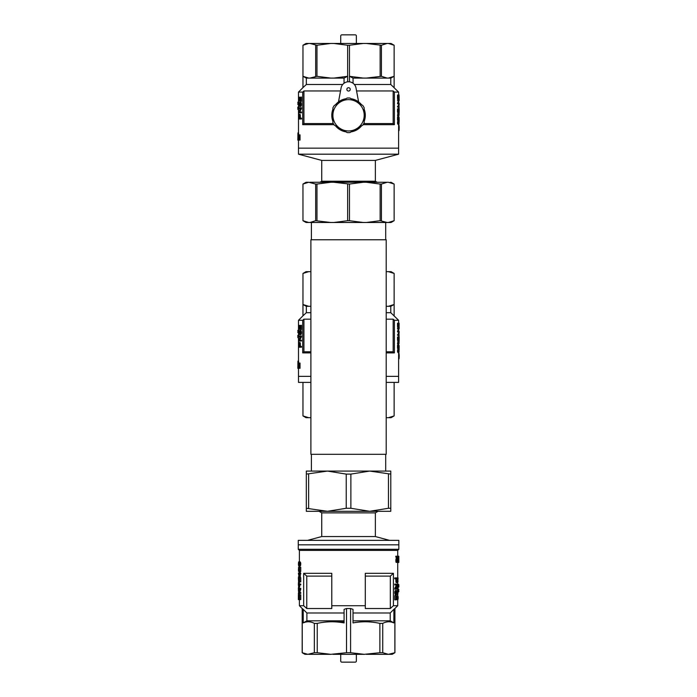 <?xml version="1.0" encoding="UTF-8"?>
<svg xmlns="http://www.w3.org/2000/svg" width="697" height="697" viewBox="0 0 697 697"><rect width="100%" height="100%" fill="white"/><g stroke="black" fill="none" stroke-linecap="round" stroke-linejoin="round"><path stroke-width="1.05" d="M321.735 536.559L321.735 512.87L375.369 512.87L375.369 536.559L321.735 536.559L307.551 540.358M298.264 549.297L298.264 540.358L398.832 540.358L398.832 544.827L298.264 544.827L398.832 544.827L398.832 549.297L298.264 549.297L299.388 550.412L397.717 550.412L398.832 549.297M353.022 622.909L353.022 609.352L350.582 608.516L350.582 652.723L364.174 654.326L379.874 652.723L379.874 623.388C370.943 621.419 361.996 621.262 353.022 622.909M379.874 652.723L382.74 652.723L388.377 654.326L394.877 652.723L394.877 608.516L393.866 609.352A11663.886 11663.886 135 0 1 390.215 612.985L353.022 612.985M382.74 652.723L382.74 623.388C386.443 621.419 390.146 621.262 393.866 622.909L393.883 609.335M317.231 652.723L330.822 654.326L346.514 652.723L346.514 608.516L344.083 609.352L344.083 622.909C335.1 621.262 326.152 621.419 317.231 623.388L314.356 623.388L314.356 652.723L317.231 652.723L317.231 623.388M302.176 652.723L307.856 654.326L304.955 654.326L302.176 652.723L302.176 608.516L299.388 605.719L303.683 605.719L306.767 608.516L331.789 608.516L331.789 605.719L365.306 605.719L365.306 608.516L390.329 608.516L393.413 605.719L390.329 608.516L390.329 576.114L365.306 576.114M305.992 607.819L304.145 606.146M303.064 653.133L302.237 652.732L302.219 608.516L303.23 609.352L302.176 608.516M303.23 622.909A11040.358 11040.358 -30 0 1 306.889 620.809L306.889 612.985A11663.886 11663.886 44.9 0 1 303.23 609.352L303.23 622.909C306.95 621.262 310.662 621.419 314.356 623.388M306.889 612.985L344.083 612.985M346.514 608.516L350.582 608.516M394.877 608.516L397.717 605.719L397.717 599.69M365.306 605.719L365.306 573.317L393.413 573.317L393.413 605.719L397.717 605.719M397.717 556.189L397.717 550.412M397.717 584.121L397.717 582.675L396.018 582.23L395.818 578.771M397.717 577.926L397.717 562.496M397.717 595.83L397.717 594.375M397.717 590.664L397.717 589.192M397.717 588.346L397.717 587.04M303.683 605.719L303.683 573.317L331.789 573.317L331.789 605.719M397.752 585.872L398.823 585.872L398.832 587.04L397.482 587.04L397.482 586.525M299.588 577.674L299.588 581.89L300.738 581.89L300.738 577.674L299.362 577.674L299.362 580.688M299.588 594.802L299.588 599.594L300.738 599.594L300.738 594.802L299.379 594.802L299.379 598.749L298.865 598.749L299.379 598.749M299.588 588.329L299.588 589.253L300.738 589.253L300.738 588.329L298.386 588.329L298.386 589.453L299.109 589.453M300.738 589.253L299.658 592.555M299.588 592.555L299.588 593.4L300.738 593.4L300.738 592.555L298.534 592.555L299.588 589.253M299.588 584.069L299.588 584.87L300.738 584.87L300.738 584.069L298.386 584.069L298.386 584.591L298.56 586.438L299.806 586.438L299.658 584.87M299.963 561.86L300.651 562.827L300.573 565.485L298.656 566.042L298.577 562.026L299.963 561.86M300.32 573.204L300.32 572.324L299.013 572.324L299.013 573.204L298.386 573.204L299.013 576.828L300.32 576.828L300.32 574.006M299.588 573.204L299.588 574.006L300.738 574.006L300.738 573.204L299.179 573.204L299.179 572.324M299.588 567.21L299.588 571.435L300.738 571.435L300.738 567.21L299.362 567.21L299.362 570.224M397.621 599.768L396.297 596.676L395.948 599.847L395.948 595.63L397.647 598.967L397.612 595.743L397.952 599.211L397.621 599.768L396.297 599.655M395.948 599.847L394.763 599.847L394.763 595.63L395.948 595.63M396.454 596.013L397.612 595.743M395.948 589.192L394.763 589.192L394.763 588.268L395.948 588.268L395.948 589.192L398.074 589.192L398.074 588.346L396.933 588.346M394.763 588.268L396.576 584.966M394.763 584.966L394.763 584.121L395.948 584.121L395.948 584.966L394.763 584.966M396.898 593.818L397.133 592.084L397.848 593.295L397.83 590.803L397.865 594.175L395.556 594.741L394.729 592.528L395.487 590.516L396.663 590.516L396.523 593.818M396.767 592.084L396.523 591.448M394.763 578.771L394.763 577.926L395.948 577.926L395.948 578.771L394.763 578.771M398.832 562.374L398.649 556.223L398.205 556.223L398.17 562.496L396.088 562.34L396.454 557.008M395.818 557.008L395.818 556.223L396.976 556.223L396.976 557.008L395.818 557.008M397.534 556.223L398.684 556.145L398.623 558.131M306.767 608.516L306.767 576.114L331.789 576.114M344.083 621.924L336.268 621.924M306.767 576.114L303.683 573.317M393.413 573.317L390.329 576.114M314.356 652.723L307.856 654.326M344.083 620.809L306.889 620.809M353.022 620.809L390.215 620.809L390.215 612.985M390.215 620.809A11040.358 11040.358 29.9 0 1 393.866 622.909M299.588 581.89L298.647 578.676M298.525 578.676L298.534 580.889L299.1 580.889M298.482 580.645L299.048 580.645M298.534 580.889L299.118 580.967M298.612 580.967L298.595 581.777L299.405 581.777L299.388 584.069M298.595 581.777L298.499 577.909L299.362 577.909M298.699 577.909L299.362 578.153M298.769 578.153L299.362 578.432M298.839 578.432L299.362 578.876M298.935 578.876L299.362 579.564M299.074 579.564L299.362 580.488M298.447 579.765L298.882 579.765M298.455 580.287L298.978 580.287M298.996 576.741L298.508 576.741L298.943 576.585M298.508 576.741L299.388 577.186M298.438 577.186L298.516 577.874M298.403 577.874L298.394 579.033M299.588 599.594L298.386 599.594L299.388 599.673M299.379 594.968L298.386 594.968L298.386 599.594M298.455 594.968L298.455 598.749M299.379 595.212L298.725 595.212L298.725 598.749M298.865 595.212L298.865 598.749M299.388 587.162L298.543 587.162L299.388 587.083M298.543 587.162L299.388 587.405M298.482 587.405L299.388 587.763M298.438 587.763L298.412 588.251L299.388 588.251M298.386 589.453L298.839 590.298M298.394 590.298L298.673 590.943M298.412 590.943L298.551 591.465M299.353 594.28L298.908 594.968M299.388 594.28L298.394 594.28L298.394 593.435L299.388 593.435M299.588 593.4L298.386 593.4L299.213 589.174L298.386 589.174M299.588 584.87L298.577 585.236L299.701 585.236M298.577 585.236L299.736 585.637M298.612 585.637L299.78 586.081M298.83 561.86L300.372 562.104M299.039 561.939L300.18 561.939M299.231 562.104L300.529 562.427M299.388 562.427L300.651 562.827M299.51 562.827L299.588 563.35L300.738 563.35M299.588 563.35L299.614 563.995L300.764 563.995M299.614 563.995L299.562 564.84L300.712 564.84M299.562 564.84L299.431 565.485L300.573 565.485M299.431 565.485L299.161 565.964L300.302 565.964M298.499 564.875L299.118 565.197L299.396 564.518L298.83 562.662L298.499 564.875L299.309 564.875M298.612 565.197L299.118 565.197M298.612 562.784L299.118 562.784M298.499 563.071L299.301 563.071M298.455 563.507L299.396 563.507M298.447 563.995L299.431 563.995M298.455 564.518L299.396 564.518M299.588 574.006L299.179 576.828M298.525 574.006L299.013 576.062L299.013 574.006L298.525 574.006L299.013 574.006M298.673 581.777L298.394 584.069M298.403 584.722L298.473 585.393M298.386 583.981L299.388 583.981M298.551 581.934L299.388 581.934M298.464 582.3L299.388 582.3M298.403 583.023L299.388 583.023M298.438 585.393L298.525 585.837M299.588 571.435L298.577 568.099L298.49 571.157L298.586 567.288L299.309 570.224M298.447 569.301L298.882 569.301M298.455 569.824L298.978 569.824M298.482 570.19L299.048 570.19M298.534 570.434L299.1 570.434M298.612 570.512L299.118 570.512M298.595 571.313L299.405 571.313L299.388 572.324M298.586 567.288L299.362 567.288M298.647 567.332L299.362 567.332M298.699 567.454L299.362 567.454M298.769 567.698L299.362 567.698M298.839 567.977L299.362 567.977M397.508 599.734L396.358 599.734M397.273 599.368L396.297 599.368M397.395 599.612L396.297 599.612M397.159 599.089L396.297 599.089M396.994 598.645L396.297 598.645M396.767 597.956L396.297 597.956M397.848 598.601L397.36 598.601M397.9 598.2L397.229 598.2M397.926 597.756L397.09 597.756M397.891 597.233L396.924 597.233M397.83 596.876L396.802 596.876M397.717 596.632L396.715 596.632M397.578 596.554L396.689 596.554M398.135 584.661L398.135 584.138L395.948 584.121M395.948 588.268L397.717 584.966L395.948 584.966M398.074 584.121L396.532 588.346M398.135 591.701L397.717 594.637M397.717 590.411L398.135 590.856M397.917 591.056L398.832 591.056L398.797 591.701L398.031 591.701M398.832 591.5L398.004 591.5M398.832 591.056L397.856 590.856M397.656 594.419L397.116 594.341M397.325 593.853L397.09 594.419M396.724 594.741L395.234 594.585M396.41 594.585L394.981 594.097M396.157 594.097L395.974 593.374L394.781 593.374M395.974 593.374L395.913 592.528L394.729 592.528M395.913 592.528L395.974 591.727L394.781 591.727M395.974 591.727L396.123 591.117L394.946 591.117M396.123 591.117L396.358 590.681L395.182 590.681M397.037 593.574L396.366 593.574M397.116 593.13L396.236 593.13M397.159 592.65L396.201 592.65M397.9 592.084L396.218 592.084M397.9 592.929L397.377 592.929M397.926 592.528L397.342 592.528M397.848 591.762L396.706 591.762M397.752 591.526L396.61 591.526M397.621 591.404L396.593 591.404M397.656 590.594L396.663 590.594M397.595 582.753L396.976 578.771L395.948 578.771M395.948 577.926L398.074 577.926L397.717 582.675M397.36 582.596L396.21 582.596M397.168 582.23L396.018 582.23M397.02 581.507L395.861 581.507M396.976 580.383L395.818 580.383M397.891 580.383L397.891 578.771L397.238 578.771L397.769 581.707L397.891 580.383L397.238 580.383M397.891 578.771L397.238 578.771M397.83 581.464L397.316 581.464M397.874 581.141L397.264 581.141M397.882 580.828L397.246 580.828M397.717 590.176L398.832 589.976L397.717 589.976M397.717 589.531L398.832 589.531L397.717 589.331M398.832 589.531L398.832 589.976M397.717 588.285L397.717 589.209M398.135 588.285L397.717 587.109M398.013 581.768L397.717 577.421M397.987 599.464L398.013 598.74M398.118 598.74L398.065 597.773M398.153 597.773L398.048 596.972M398.126 596.972L397.961 596.371M398.048 596.371L397.821 595.926M398.823 585.872L398.832 584.661L398.074 584.661M398.832 586.229L398.597 587.04M398.597 586.229L397.604 586.229M398.832 585.027L398.065 585.027M398.823 585.471L397.909 585.471M398.205 556.223L398.1 562.496M398.1 556.223L396.976 556.223M398.823 562.261L398.815 561.677L398.623 562.261M398.832 561.817L398.823 560.588L398.623 561.677M398.806 561.251L398.623 560.78M398.806 560.78L398.623 560.118M398.797 560.118L398.623 559.299M398.823 559.299L398.832 556.772L398.823 560.588L398.623 558.288M398.797 558.288L398.762 557.513M398.806 557.513L398.762 556.929M398.832 556.825L398.832 556.302M398.736 558.131L398.632 557.513M398.71 556.929L398.623 562.496M397.778 556.223L397.168 560.815L397.403 561.869L397.76 560.702L397.551 562.374L397.081 559.613L395.922 559.613M397.029 560.005L395.87 560.005M397.621 560.588L397.177 560.588M397.081 559.613L397.229 558.794L396.079 558.794M397.142 559.264L395.983 559.264M397.229 558.794L397.368 558.175L396.21 558.175M397.368 558.175L397.534 557.391L396.393 557.391M397.534 557.391L396.427 557.199M397.569 557.199L396.976 557.008M397.246 562.34L396.088 562.34M397.116 561.982L395.957 561.982M397.029 561.399L395.87 561.399M396.994 560.745L395.835 560.745M397.002 560.353L395.844 560.353M366.273 654.326L388.377 654.326M308.727 654.326L330.822 654.326M389.248 654.326L392.141 654.326L394.92 652.723L394.92 608.516M332.922 654.326L364.174 654.326M346.514 652.723L350.582 652.723M382.74 623.388L379.874 623.388M369.671 471.076L306.314 471.076L306.314 474.108L327.433 471.076L346.226 474.108L350.87 474.108L369.671 471.076L390.782 471.076L390.782 474.108L369.671 471.076M369.671 511.302L388.464 508.27L390.782 508.27L390.782 511.302L306.314 511.302L306.314 508.27L327.433 511.302L346.226 508.27L350.87 508.27L369.671 511.302L382.409 511.302M314.695 511.302L327.433 511.302M388.464 508.27L388.464 474.108M390.782 508.27L390.782 474.108M350.87 508.27L350.87 474.108M306.314 508.27L306.314 474.108M308.632 508.27L308.632 474.108M346.226 508.27L346.226 474.108M356.367 654.326L356.367 661.035A1.115 1.115 74.3 0 1 355.252 662.15L341.844 662.15A1.115 1.115 -74.3 0 1 340.728 661.035L340.728 654.326M340.728 43.458L340.728 35.965A1.115 1.115 -105.7 0 1 341.844 34.85L355.252 34.85A1.115 1.115 105.7 0 1 356.367 35.965L356.367 43.458M355.845 129.154L349.938 132.569A17.32 17.32 0 0 1 347.167 132.569L340.206 128.544A15.656 15.656 0 0 1 332.905 115.902L332.905 114.7A15.656 15.656 0 0 1 340.206 102.058L341.251 101.448A15.656 15.656 0 0 1 355.845 101.448L356.89 102.058A15.656 15.656 0 0 1 364.191 114.7L364.191 115.902A15.656 15.656 0 0 1 356.89 128.544L355.845 129.154A15.656 15.656 0 0 1 341.251 129.154M356.89 102.058L362.806 105.474A17.32 17.32 0 0 1 364.191 107.869L364.191 114.7M340.206 128.544L334.29 125.129A17.32 17.32 0 0 1 332.905 122.733L332.905 115.902M341.251 101.448L347.167 98.042A17.32 17.32 0 0 1 349.938 98.042L355.845 101.448M332.905 114.7L332.905 107.869A17.32 17.32 0 0 1 334.29 105.474L340.206 102.058M364.191 115.902L364.191 122.733A17.32 17.32 0 0 1 362.806 125.129L356.89 128.544M321.735 160.415L321.735 181.229L375.369 181.229L375.369 160.415L321.735 160.415L298.49 154.185L398.606 154.185L398.606 148.156L298.49 148.156L398.606 148.156L398.606 124.345M351.157 98.747A16.763 16.763 0 0 1 361.577 104.759L357.117 100.891M364.191 109.281A16.763 16.763 0 0 1 364.191 121.322L365.306 115.746L364.383 109.821M361.577 125.843A16.763 16.763 0 0 1 351.157 131.855L357.317 129.59L361.577 125.843M345.939 131.855A16.763 16.763 0 0 1 335.518 125.843L339.779 129.59L345.939 131.855M332.905 121.322A16.763 16.763 0 0 1 332.905 109.281L331.789 115.197L332.905 121.322M335.518 104.759A16.763 16.763 0 0 1 345.939 98.747L340.188 100.769L335.518 104.759M363.764 123.569L393.169 123.569A744.082 744.082 42.4 0 1 394.389 124.685L363.102 124.685M333.994 124.685L302.707 124.685A744.082 744.082 -42.4 0 1 303.936 123.569L303.936 90.967L340.528 90.967M342.732 84.494L306.332 84.494L306.332 78.09M347.637 81.837L347.637 76.304L344.083 78.09L306.288 78.09L302.968 76.304L302.96 87.622L306.332 84.494M394.389 124.685L394.389 92.091L398.606 92.091L390.773 84.494L354.364 84.494M356.576 90.967L393.169 90.967A744.082 744.082 0 0 1 394.389 92.091M308.693 78.09L302.968 76.304L302.968 45.244L302.96 87.622L298.49 92.091L302.707 92.091A744.082 744.082 137.6 0 1 303.936 90.967M303.761 44.826L308.693 43.458L306.053 43.458L302.96 45.244L308.693 43.458L330.779 43.458L316.969 45.244L309.956 43.458M394.136 87.622L394.136 45.244L391.043 43.458L330.779 43.458M363.276 43.458L349.467 45.244L349.467 76.304L363.276 78.09L353.022 78.09L349.467 76.304L349.467 81.837M353.057 83.265L353.057 78.09M344.039 83.265L344.039 78.09M309.956 78.09L316.969 76.304L316.969 45.244M315.671 76.304L315.671 45.244M333.828 78.09L347.637 76.304L347.637 45.244L333.828 43.458M316.969 76.304L330.779 78.09M349.467 45.244L347.637 45.244M387.149 43.458L381.425 45.244L366.326 43.458M389.126 43.519L389.876 43.641M392.838 44.599L393.335 44.826M388.412 78.09L394.127 76.304L390.808 78.09L363.276 78.09M390.773 84.494L390.773 78.09M394.136 45.244L394.127 87.622M394.127 45.244L388.412 43.458M366.326 78.09L381.425 76.304L381.425 45.244M380.135 76.304L380.135 45.244M381.425 76.304L387.149 78.09M393.169 123.569L393.169 90.967M302.707 124.685L302.707 92.091M299.301 108.593L300.172 108.593L298.621 108.593L298.621 107.756L300.764 107.756L300.764 108.68L301.47 108.68L299.666 111.973M300.172 108.593L298.621 112.818L301.47 112.818L301.47 111.973L298.978 111.973L300.764 108.68M301.47 108.68L301.47 107.756L300.764 107.756M299.1 114.186L299.727 118.168L300.764 118.168L300.764 119.013L298.621 119.013L299.1 114.186L300.224 114.709L300.424 118.168M300.764 119.013L301.47 119.013L301.47 118.168L300.764 118.168M298.612 134.861L298.612 132.9L297.941 132.9L298.133 137.797M297.941 137.797L298.002 140.062L298.02 134.861L298.473 134.861L298.525 140.149L297.854 140.149L297.889 137.884M299.945 98.983L300.416 100.272L300.764 97.092L300.764 101.318L299.057 97.981L299.78 101.196L298.734 100.595L298.891 97.336L299.884 97.214L300.416 98.329L299.71 98.303L300.416 98.983M300.764 101.318L301.47 101.318L301.47 97.092L300.764 97.092M298.935 103.409L299.039 106.345L298.83 102.764L301.008 102.363L301.513 104.411L300.747 106.423L300.05 106.423L300.363 103.409L300.268 104.855L299.353 104.777L299.135 103.409M299.475 104.82L299.727 106.345L299.039 106.345M298.699 140.062L299.152 140.062L298.908 138.102L298.543 140.062L298.56 134.861L300.024 134.861L300.05 140.062L299.353 140.062L299.004 137.396L299.693 137.396M298.734 107.756L298.734 107.155L297.819 107.155L297.819 108.052L298.063 107.155M398.989 111.267L398.937 108.863L399.015 111.86L398.362 109.577L398.362 112.051L397.517 112.051L397.517 108.767L398.388 108.95L398.893 111.267M398.074 124.345L397.63 121.531L398.754 121.06L399.041 123.909L398.074 124.345M397.813 114.9L397.813 112.705L398.614 112.705L399.111 115.022L398.614 116.216L397.813 116.216L397.813 115.528M398.492 116.216L398.492 115.528L397.517 115.528L397.517 114.9L398.492 114.9L398.492 112.705M399.111 96.334L399.111 98.599L398.37 98.408M399.05 98.599L399.05 95.655L398.823 98.408L398.353 95.655L398.353 98.721L397.517 98.721L397.517 95.001L399.111 95.001M398.205 103.757L398.98 100.473L398.205 100.473L398.205 99.819L399.111 99.819L398.475 103.104L399.111 103.104L399.111 103.757L397.517 103.757L398.301 100.473M398.205 100.473L397.517 100.473L397.517 99.819L398.205 99.819M398.989 119.405L398.937 116.991L399.015 119.997L398.362 117.715L398.362 120.189L397.517 120.189L397.517 116.904L398.388 117.087L398.893 119.405M397.517 107.077L397.517 106.449L398.98 106.449L398.275 106.171L398.187 105.23L398.954 105.23L399.111 107.077L397.517 107.077M398.362 123.16L398.362 122.184M399.041 114.108L398.832 113.55M399.111 113.55L398.64 112.792M399.146 112.792L398.98 111.921M399.172 111.921L399.102 110.919M399.181 110.919L399.093 109.603M399.172 109.603L399.146 108.601L398.606 108.601M399.146 108.601L398.606 107.791M399.111 107.791L398.606 107.164M398.205 112.051L398.205 108.767M399.024 109.734L398.588 109.734M398.937 108.863L398.335 108.863M398.937 111.99L398.362 111.99M398.893 111.956L398.362 111.956M398.85 111.86L398.362 111.86M398.797 111.677L398.362 111.677M398.754 124.345L397.909 124.284M398.597 124.284L397.778 124.162M398.457 124.162L397.665 123.909M398.344 123.909L397.578 123.596M398.266 123.596L397.517 123.186M398.205 123.186L397.508 122.689M398.187 122.689L398.222 122.027L397.534 122.027M398.222 122.027L398.318 121.531L397.63 121.531M398.318 121.531L397.821 121.156M399.015 122.001L398.335 122.28L398.754 123.718L399.015 122.001L398.396 122.001M399.006 123.404L398.405 123.404M399.041 123.064L398.37 123.064M399.059 122.689L398.388 122.689M399.05 122.28L398.37 122.28M399.111 103.409L399.172 104.724L398.606 104.724M399.172 100.403L399.172 99.218L398.606 99.218M399.172 99.218L398.972 98.599M398.205 115.528L398.205 114.9M398.989 114.9L398.614 113.306L398.614 114.9M398.205 98.721L398.205 95.001M398.205 103.043L397.517 103.043M398.998 130.688L399.111 129.999L398.606 129.999M399.111 129.999L399.163 128.936L398.606 128.936M399.163 128.936L399.181 127.69L398.606 127.69M399.181 127.69L399.163 126.314L398.606 126.314M399.163 126.314L398.606 125.312M399.102 125.312L398.606 124.624M399.024 117.871L398.588 117.871M398.937 116.991L398.335 116.991M398.85 119.997L398.362 119.997M398.797 119.814L398.362 119.814M398.205 120.189L398.205 116.904M399.085 121.862L399.163 120.93L398.606 120.93M399.163 120.93L399.085 119.431M399.181 119.431L399.102 118.176M399.163 118.176L399.032 117.235M399.111 117.235L398.606 116.547M398.205 107.077L398.205 106.449M398.945 106.171L398.24 105.857M398.919 105.857L398.214 105.508M303.936 123.569L333.332 123.569M358.606 101.893L356.019 87.988A7.597 7.597 0 0 0 341.077 87.988L338.489 101.893M298.717 134.861L298.847 136.107L299.126 134.861M299.327 134.861L299.004 137.396M298.49 101.971L297.828 102.189L297.88 102.912L298.49 102.912M297.828 102.189L298.49 102.189M297.828 102.686L298.49 102.686M298.098 134.861L298.22 136.464M298.177 136.107L298.342 134.861M298.264 137.396L298.821 137.396M298.351 140.062L298.211 138.102L298.49 140.062M298.063 108.052L298.621 108.052M297.854 108.052L298.49 108.453M297.846 108.453L298.49 108.898M297.837 108.898L298.49 109.385M297.828 109.385L298.49 109.795M299.989 102.198L301.261 102.842M300.302 102.363L301.008 102.363M299.039 102.52L299.588 102.607M300.555 102.842L300.799 104.411L301.513 104.411M300.747 103.565L301.452 103.565M300.799 104.411L300.747 105.221L301.452 105.221M300.747 105.221L300.59 105.822L301.296 105.822M300.59 105.822L300.355 106.266L301.06 106.266M299.815 103.13L300.337 103.365M299.666 103.365L300.285 103.809M299.588 103.809L300.241 104.289M299.544 104.289L299.571 104.855M298.786 104.01L299.327 104.01M298.769 104.411L299.362 104.411M298.786 104.855L299.475 104.855M298.847 105.177L299.536 105.177M298.943 105.421L299.632 105.421M299.074 105.543L299.762 105.543M299.379 103.086L299.614 102.52M298.786 98.739L298.795 99.706L299.483 99.706M298.769 99.183L299.449 99.183M298.795 99.706L299.666 100.307M298.856 100.072L299.544 100.072M298.978 100.307L299.815 100.394M299.126 100.394L299.091 101.196M299.074 97.171L299.884 97.214M299.196 97.214L299.989 97.336M299.301 97.336L300.119 97.571M299.431 97.571L300.241 97.859M299.544 97.859L299.71 98.303M298.847 98.338L299.335 98.338M297.898 134.861L297.872 139.261M297.819 140.062L297.941 132.9M299.684 115.432L300.381 115.432M299.536 114.709L300.224 114.709M299.335 114.352L300.032 114.352M299.727 116.565L300.424 116.565M298.795 116.565L298.795 118.168L299.466 118.168L298.926 115.232L298.795 116.565L299.466 116.565M298.795 118.168L299.466 118.168M298.856 115.475L299.388 115.475M298.821 115.798L299.44 115.798M298.813 116.12L299.457 116.12M300.764 112.818L300.764 111.973M298.49 103.67L297.828 103.888L298.49 103.888M298.49 104.384L297.828 104.384L298.49 104.602M297.828 104.384L297.828 103.888M348.552 91.054A1.673 1.673 0 0 0 349.999 88.536A1.673 1.673 0 0 0 347.097 88.536A1.673 1.673 0 0 0 348.552 91.054M308.693 222.491L302.968 220.705L302.96 184.052L302.968 220.705L306.053 222.491L391.043 222.491L394.136 220.705L394.127 184.052L392.699 183.346M389.858 182.448L391.043 182.265L394.127 184.052L388.412 182.265L366.326 182.265L380.135 184.052L380.135 220.705L387.149 222.491M380.135 184.052L381.425 184.052L381.425 220.705M308.693 182.265L306.053 182.265L302.96 184.052L308.693 182.265L315.671 184.052L315.671 220.705L330.779 222.491M315.671 184.052L316.969 184.052L316.969 220.705M392.315 221.576L391.766 221.785M391.095 222.003L388.412 222.491L394.127 220.705M309.956 222.491L315.671 220.705M392.69 183.346L391.305 182.814M391.296 182.814L389.876 182.448M366.326 182.265L333.828 182.265L349.467 184.052L349.467 220.705L363.276 222.491M347.637 184.052L347.637 220.705L349.467 220.705M333.828 222.491L347.637 220.705M333.828 182.265L309.956 182.265M316.969 184.052L330.779 182.265M366.326 222.491L380.135 220.705M381.425 184.052L387.149 182.265M349.467 184.052L363.276 182.265M348.552 239.777L310.897 239.777L310.897 454.313L386.208 454.313L386.208 239.777L348.552 239.777M385.702 454.313L385.702 471.076M393.335 416.327L388.412 417.703L391.043 417.703L394.136 415.909L388.412 417.703L386.208 417.703M302.96 415.909L302.96 382.392L302.968 415.909L308.693 417.703L302.968 415.909L306.053 417.703L310.897 417.703M394.127 382.392L394.127 415.909M309.956 417.703L310.897 417.608M386.208 417.608L387.149 417.703M310.897 382.392L298.49 382.392L298.49 376.354L310.897 376.354L298.49 376.354L298.49 368.356M386.208 376.354L398.606 376.354L386.208 376.354M386.208 382.392L398.606 382.392L398.606 352.551M386.208 351.776L393.169 351.776A744.082 744.082 42.4 0 1 394.389 352.891L386.208 352.891M310.897 352.891L302.707 352.891A744.082 744.082 -42.4 0 1 303.936 351.776L303.936 319.174L310.897 319.174M310.897 312.692L306.332 312.692L306.332 306.297M310.897 306.297L306.288 306.297L302.968 304.511L302.96 315.819L306.332 312.692M394.389 352.891L394.389 320.289L398.606 320.289L390.773 312.692L386.208 312.692M386.208 319.174L393.169 319.174A744.082 744.082 0 0 1 394.389 320.289M308.693 306.297L302.968 304.511L302.968 273.442L302.96 315.819L298.49 320.289L302.707 320.289A744.082 744.082 137.6 0 1 303.936 319.174M303.761 273.032L308.693 271.656L306.053 271.656L302.96 273.442L308.693 271.656L310.897 271.656M394.136 315.819L394.136 273.442L391.043 271.656L386.208 271.656M309.956 306.297L310.897 306.201M310.897 271.752L309.956 271.656M387.149 271.656L386.208 271.752M389.126 271.725L389.876 271.839M392.838 272.797L393.335 273.032M388.412 306.297L394.127 304.511L390.808 306.297L386.208 306.297M390.773 312.692L390.773 306.297M394.136 273.442L394.127 315.819M394.127 273.442L388.412 271.656M386.208 306.201L387.149 306.297M393.169 351.776L393.169 319.174M302.707 352.891L302.707 320.289M299.301 336.799L300.172 336.799L298.621 336.799L298.621 335.954L300.764 335.954L300.764 336.878L301.47 336.878L299.666 340.18M300.172 336.799L298.621 341.025L301.47 341.025L301.47 340.18L298.978 340.18L300.764 336.878M301.47 336.878L301.47 335.954L300.764 335.954M299.1 342.393L299.727 346.374L300.764 346.374L300.764 347.219L298.621 347.219L299.1 342.393L300.224 342.915L300.424 346.374M300.764 347.219L301.47 347.219L301.47 346.374L300.764 346.374M298.612 363.059L298.612 361.107L297.941 361.107L298.133 365.995M297.941 365.995L298.002 368.269L298.02 363.059L298.473 363.059L298.525 368.356L297.854 368.356L297.889 366.091M299.074 325.377L300.416 328.47L300.764 325.299L300.764 329.515L299.057 326.179L299.78 329.402L298.882 329.237L298.891 325.534L299.884 325.421L300.416 326.527M300.764 329.515L301.47 329.515L301.47 325.299L300.764 325.299M298.935 331.615L299.039 334.551L298.83 330.97L301.008 330.561L301.513 332.617L300.747 334.63L300.05 334.63L300.363 331.615L300.268 333.061L299.353 332.983L299.135 331.615M299.475 333.027L299.727 334.551L299.039 334.551M298.699 368.269L299.152 368.269L298.908 366.308L298.543 368.269L298.56 363.059L300.024 363.059L300.05 368.269L299.353 368.269L299.004 365.594L299.693 365.594M298.734 335.954L298.734 335.362L297.819 335.362L297.819 336.25L298.063 335.362M398.989 339.474L398.937 337.06L399.015 340.066L398.362 337.784L398.362 340.258L397.517 340.258L397.517 336.973L398.388 337.156L398.893 339.474M398.074 352.551L397.63 349.737L398.884 349.293L399.041 352.116L398.074 352.551M397.813 343.098L397.813 340.911L398.614 340.911L399.111 343.229L398.614 344.414L397.813 344.414L397.813 343.726M398.492 344.414L398.492 343.726L397.517 343.726L397.517 343.098L398.492 343.098L398.492 340.911M399.05 326.797L399.05 323.861L398.823 326.614L398.353 323.861L398.205 326.928L398.205 323.199L399.111 323.199L399.111 326.797L398.37 326.614M398.205 326.928L397.517 326.928L397.517 323.199L398.205 323.199M398.205 331.964L398.98 328.679L398.205 328.679L398.205 328.017L399.111 328.017L398.475 331.31L399.111 331.31L399.111 331.964L397.517 331.964L398.301 328.679M398.205 328.679L397.517 328.679L397.517 328.017L398.205 328.017M398.989 347.603L398.937 345.198L399.015 348.204L398.362 345.921L398.362 348.387L397.517 348.387L397.517 345.102L398.318 345.163L398.893 347.603M397.517 335.283L397.517 334.656L398.98 334.656L398.187 333.436L398.954 333.436L399.111 335.283L397.517 335.283M398.362 351.366L398.362 350.391M399.041 342.314L398.832 341.748M399.111 341.748L398.64 340.999M399.146 340.999L398.98 340.119M399.172 340.119L399.102 339.125M399.181 339.125L399.093 337.81M399.172 337.81L399.146 336.808L398.606 336.808M399.146 336.808L398.606 335.989M399.111 335.989L398.606 335.37M398.205 340.258L398.205 336.973M399.024 337.94L398.588 337.94M398.937 337.06L398.335 337.06M398.85 340.066L398.362 340.066M398.797 339.875L398.362 339.875M398.754 352.551L397.909 352.49M398.597 352.49L397.778 352.36M398.457 352.36L397.665 352.116M398.344 352.116L397.578 351.802M398.266 351.802L397.517 351.393M398.205 351.393L397.508 350.896M398.187 350.896L398.222 350.234L397.534 350.234M398.222 350.234L398.318 349.737L397.63 349.737M398.318 349.737L397.821 349.363M399.015 350.208L398.335 350.486L398.754 351.924L399.015 350.208L398.396 350.208M399.006 351.61L398.405 351.61M399.041 351.271L398.37 351.271M399.059 350.896L398.388 350.896M399.05 350.486L398.37 350.486M399.111 331.615L399.172 332.922L398.606 332.922M399.172 328.609L399.172 327.416L398.606 327.416M399.172 327.416L398.972 326.797M399.111 323.225L399.111 324.541M398.205 343.726L398.205 343.098M398.989 343.098L398.614 341.504L398.614 343.098M398.205 331.241L397.517 331.241M398.998 358.894L399.111 358.206L398.606 358.206M399.111 358.206L399.163 357.143L398.606 357.143M399.163 357.143L399.181 355.888L398.606 355.888M399.181 355.888L399.163 354.512L398.606 354.512M399.163 354.512L398.606 353.51M399.102 353.51L398.606 352.821M399.024 346.078L398.588 346.078M398.937 345.198L398.335 345.198M398.937 348.326L398.362 348.326M398.893 348.291L398.362 348.291M398.85 348.204L398.362 348.204M398.797 348.012L398.362 348.012M398.205 348.387L398.205 345.102M399.085 350.06L399.163 349.136L398.606 349.136M399.163 349.136L399.085 347.629M399.181 347.629L399.102 346.383M399.163 346.383L399.032 345.442M399.111 345.442L398.606 344.754M398.205 335.283L398.205 334.656M398.945 334.368L398.24 334.063M398.919 334.063L398.214 333.715M303.936 351.776L310.897 351.776M298.717 363.059L298.847 364.304L299.126 363.059M299.327 363.059L299.004 365.594M298.49 330.169L297.828 330.395L297.88 331.11L298.49 331.11M297.828 330.395L298.49 330.395M297.828 330.892L298.49 330.892M298.098 363.059L298.22 364.662M298.177 364.304L298.342 363.059M298.264 365.594L298.821 365.594M298.351 368.269L298.211 366.308L298.49 368.269M298.063 336.25L298.621 336.25M297.854 336.25L298.49 336.651M297.846 336.651L298.49 337.104M297.837 337.104L298.49 337.592M297.828 337.592L298.49 337.993M299.989 330.404L301.261 331.049M300.302 330.561L301.008 330.561M299.039 330.726L299.588 330.805M300.555 331.049L300.799 332.617L301.513 332.617M300.747 331.772L301.452 331.772M300.799 332.617L300.747 333.419L301.452 333.419M300.747 333.419L300.59 334.029L301.296 334.029M300.59 334.029L300.355 334.464L301.06 334.464M299.815 331.328L300.337 331.572M299.666 331.572L300.285 332.016M299.588 332.016L300.241 332.495M299.544 332.495L299.571 333.061M298.786 332.216L299.327 332.216M298.769 332.617L299.362 332.617M298.786 333.061L299.475 333.061M298.847 333.384L299.536 333.384M298.943 333.619L299.632 333.619M299.074 333.741L299.762 333.741M299.379 331.293L299.614 330.726M298.786 326.945L298.795 327.912L299.483 327.912M298.769 327.39L299.449 327.39M298.795 327.912L299.666 328.514M298.856 328.27L299.544 328.27M298.978 328.514L299.815 328.592M299.126 328.592L299.091 329.402M299.196 325.421L299.884 325.421M299.301 325.534L299.989 325.534M299.431 325.778L300.119 325.778M299.544 326.057L300.241 326.057M299.71 326.501L300.407 326.501M299.945 327.189L300.416 327.189M298.847 326.544L299.335 326.544M297.898 363.059L297.872 367.467M297.846 367.467L297.941 361.107M297.819 368.269L297.863 367.511M299.684 343.638L300.381 343.638M299.536 342.915L300.224 342.915M299.335 342.549L300.032 342.549M299.727 344.762L300.424 344.762M298.795 344.762L298.795 346.374L299.466 346.374L298.926 343.438L298.795 344.762L299.466 344.762M298.795 346.374L299.466 346.374M298.856 343.682L299.388 343.682M298.821 344.004L299.44 344.004M298.813 344.327L299.457 344.327M300.764 341.025L300.764 340.18M298.49 331.868L297.828 332.094L298.49 332.094M298.49 332.582L297.828 332.582L298.49 332.809M297.828 332.582L297.828 332.094M397.482 557.67L396.332 557.67M375.369 536.559L389.545 540.358M375.369 512.87L378.079 511.302M321.735 512.87L319.026 511.302M299.388 605.719L299.388 599.594M299.388 594.802L299.388 593.4M299.388 588.329L299.388 586.438M299.388 577.674L299.388 576.828M299.388 567.21L299.388 566.086M299.388 561.86L299.388 550.412M398.606 121.06L398.606 120.119M398.606 116.991L398.606 116.216M398.606 112.705L398.606 111.99M398.606 108.863L398.606 107.077M398.606 105.23L398.606 103.757M398.606 99.819L398.606 98.599M398.606 95.001L398.606 92.091M298.49 154.185L298.49 140.149M298.49 132.9L298.49 108.052M298.49 107.155L298.49 92.091M394.136 184.052L394.136 220.705M375.369 160.415L398.606 154.185M321.735 181.229L319.932 182.265M375.369 181.229L377.164 182.265M385.702 239.777L385.702 222.491M311.393 239.777L311.393 222.491M311.393 454.313L311.393 471.076M394.136 382.392L394.136 415.909M398.606 349.267L398.606 348.326M398.606 345.198L398.606 344.414M398.606 340.911L398.606 340.188M398.606 337.06L398.606 335.283M398.606 333.436L398.606 331.964M398.606 328.017L398.606 326.797M398.606 323.199L398.606 320.289M298.49 361.107L298.49 336.25M298.49 335.362L298.49 320.289"/></g></svg>
